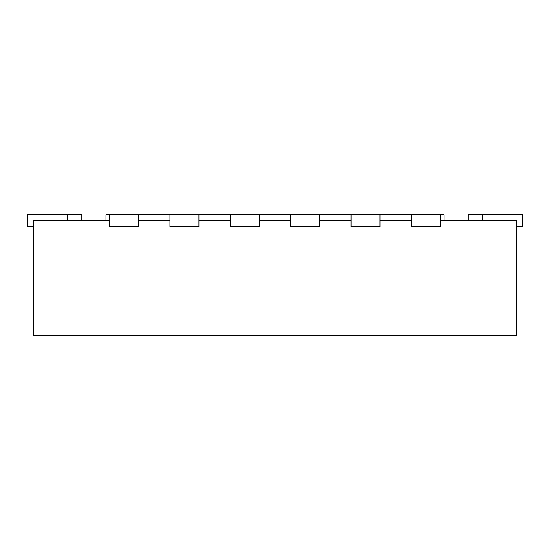 <?xml version="1.0" encoding="UTF-8"?>
<svg xmlns="http://www.w3.org/2000/svg" width="550" height="550" viewBox="0 0 550 550"><rect width="100%" height="100%" fill="white"/><g stroke="black" fill="none" stroke-linecap="round" stroke-linejoin="round"><path stroke-width="0.82" d="M109.594 220.674L33.536 220.674L33.536 335.363L516.464 335.363L516.464 220.674L440.406 220.674M138.572 220.674L169.964 220.674M198.942 220.674L230.326 220.674M259.304 220.674L290.696 220.674M319.674 220.674L351.058 220.674M380.036 220.674L411.428 220.674M109.594 214.637L138.572 214.637L138.572 226.71L109.594 226.71L109.594 214.637L105.978 214.637L105.978 220.674M138.572 214.637L444.022 214.637L444.022 220.674M81.826 220.674L81.826 214.637L67.341 214.637L67.341 220.674M67.341 214.637L27.5 214.637L27.5 226.71L33.536 226.71M516.464 226.71L522.5 226.71L522.5 214.637L468.174 214.637L468.174 220.674M169.964 214.637L169.964 226.71L198.942 226.71L198.942 214.637M230.326 214.637L230.326 226.71L259.304 226.71L259.304 214.637M290.696 214.637L290.696 226.71L319.674 226.71L319.674 214.637M351.058 214.637L351.058 226.71L380.036 226.71L380.036 214.637M411.428 214.637L411.428 226.71L440.406 226.71L440.406 214.637M482.659 214.637L482.659 220.674"/></g></svg>
